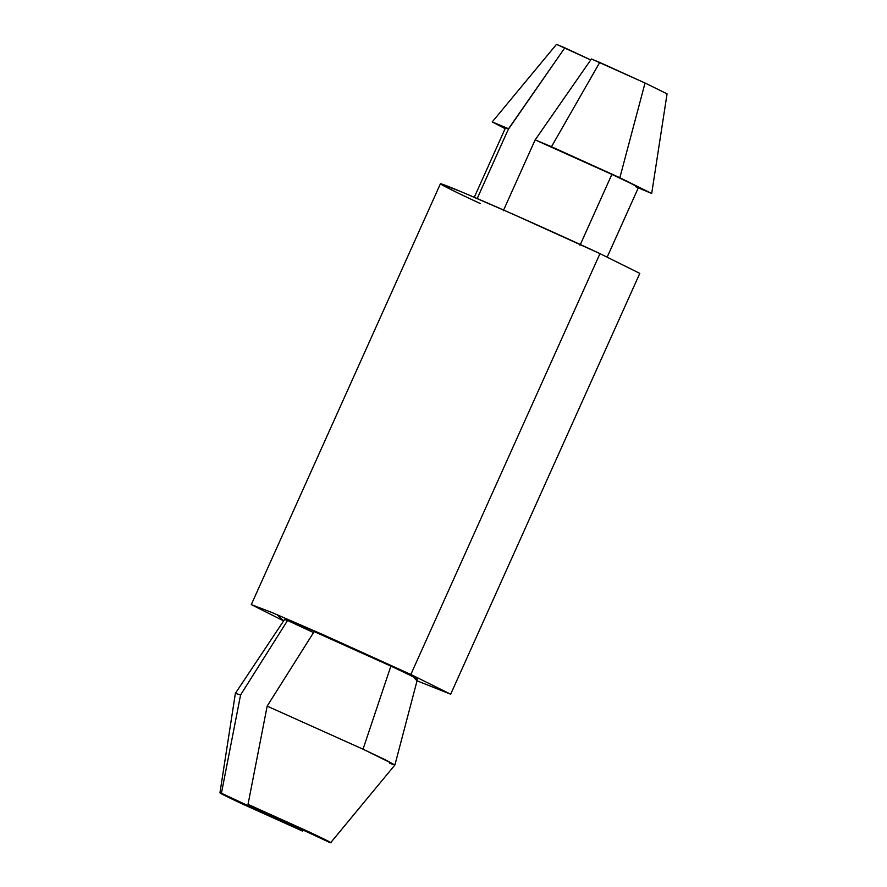 <?xml version="1.0" encoding="UTF-8"?>
<svg xmlns="http://www.w3.org/2000/svg" width="887" height="887" viewBox="0 0 887 887"><rect width="100%" height="100%" fill="white"/><g stroke="black" fill="none" stroke-linecap="round" stroke-linejoin="round"><path stroke-width="1.33" d="M394.804 764.86L363.027 749.193L267.164 706.13L314.164 631.599L267.164 706.13L363.027 749.193L390.879 666.115L314.164 631.599L390.879 666.115C413.985 676.936 421.824 681.028 414.395 678.367C421.824 681.028 413.985 676.936 390.879 666.115L363.027 749.193L386.233 760.259L394.903 764.993L389.715 763.308M635.38 186.647C642.809 189.308 634.97 185.217 611.864 174.395L580.009 245.278L611.864 174.395C634.97 185.217 642.809 189.308 635.38 186.647M302.622 831.13L242.073 803.844C223.99 795.373 217.104 791.836 221.428 793.244L240.565 694.998L287.565 620.468L284.516 619.547L235.399 693.312L240.565 694.998L221.428 793.244C217.104 791.836 223.99 795.373 242.073 803.844L302.622 831.13L221.428 793.244L302.622 831.13M667.057 93.845L645.037 83.012L619.847 177.733L651.701 193.477L667.057 93.845L651.701 193.477L619.847 177.733L645.037 83.012L667.057 93.845M591.418 58.963L645.037 83.012L599.734 62.434L551.47 146.71L619.847 177.733L535.149 139.88L611.864 174.395L535.149 139.88L591.418 58.963L535.149 139.88L503.295 210.762L535.149 139.88L551.47 146.71L599.734 62.434L591.418 58.963M508.218 129.491L564.819 47.831L556.515 44.35L590.753 59.928L564.819 47.831L508.55 128.748L492.23 121.918L556.515 44.35L492.23 121.918L505.124 128.67L492.23 121.918L508.55 128.748L477.195 198.533L508.55 128.748L505.501 127.828L474.29 197.28M638.296 187.867L651.701 193.477L638.296 187.867M235.388 693.324L219.943 792.867L221.428 793.244M450.674 694.222L639.804 273.384L599.967 253.627L512.631 214.022L460.796 191.548L440.418 183.775L251.287 604.612L271.655 612.396L323.5 634.859L410.836 674.464L450.674 694.222L417.034 680.817L410.836 674.464L599.967 253.627L410.836 674.464L277.154 614.713L283.64 620.867L251.287 604.612M287.133 621.166L287.565 620.468L313.543 632.586L287.565 620.468L240.565 694.998M248.027 804.376L308.576 831.673C327.891 840.776 334.776 844.302 329.221 842.262C334.776 844.302 327.891 840.776 308.576 831.673L248.027 804.376L329.221 842.262L248.027 804.376L267.164 706.13L248.027 804.376M417.444 679.287L394.903 764.993L330.707 842.65L329.221 842.262M480.266 203.533C454.532 191.647 417.167 173.342 460.386 191.381C505.767 210.43 579.045 243.748 599.967 253.627L598.581 256.698M638.429 187.567L607.218 257.019"/></g></svg>
